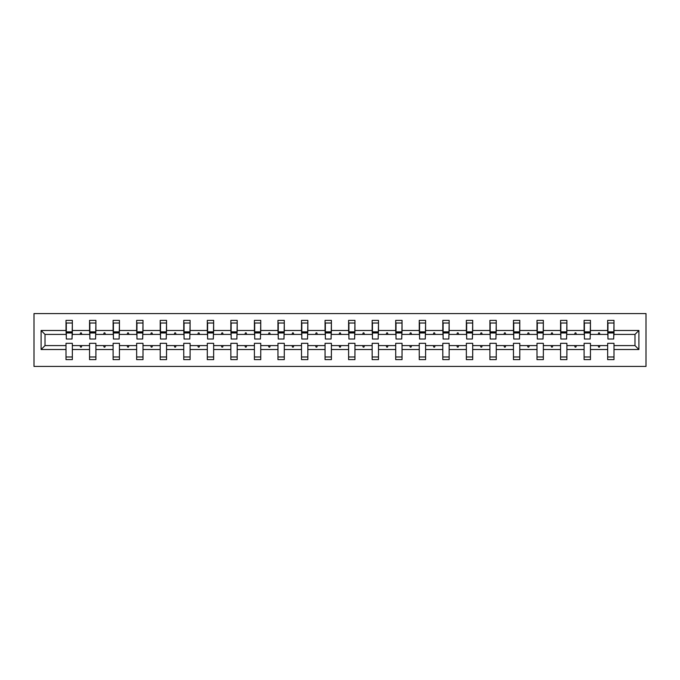 <?xml version="1.0" encoding="UTF-8"?>
<svg xmlns="http://www.w3.org/2000/svg" width="680" height="680" viewBox="0 0 680 680"><rect width="100%" height="100%" fill="white"/><g stroke="black" fill="none" stroke-linecap="round" stroke-linejoin="round"><path stroke-width="1.02" d="M34 366.418L646 366.418L646 313.582L34 313.582L34 366.418M638.902 349.512L634.984 345.584L634.984 334.416L638.902 330.488L638.902 349.512L613.998 349.512L613.998 343.324L607.656 343.324L607.656 345.584L590.444 345.584L590.444 343.324L584.103 343.324L584.103 345.584L566.899 345.584L566.899 343.324L560.558 343.324L560.558 345.584L543.346 345.584L543.346 343.324L537.005 343.324L537.005 345.584L519.792 345.584L519.792 343.324L513.46 343.324L513.46 345.584L496.247 345.584L496.247 343.324L489.906 343.324L489.906 345.584L472.693 345.584L472.693 343.324L466.352 343.324L466.352 345.584L449.148 345.584L449.148 343.324L442.808 343.324L442.808 345.584L425.595 345.584L425.595 343.324L419.254 343.324L419.254 345.584L402.041 345.584L402.041 343.324L395.709 343.324L395.709 345.584L378.497 345.584L378.497 343.324L372.155 343.324L372.155 345.584L354.943 345.584L354.943 343.324L348.602 343.324L348.602 345.584L331.398 345.584L331.398 343.324L325.057 343.324L325.057 345.584L307.844 345.584L307.844 343.324L301.503 343.324L301.503 345.584L284.291 345.584L284.291 343.324L277.958 343.324L277.958 345.584L260.746 345.584L260.746 343.324L254.405 343.324L254.405 345.584L237.192 345.584L237.192 343.324L230.851 343.324L230.851 345.584L213.647 345.584L213.647 343.324L207.306 343.324L207.306 345.584L190.094 345.584L190.094 343.324L183.753 343.324L183.753 345.584L166.541 345.584L166.541 343.324L160.208 343.324L160.208 345.584L142.995 345.584L142.995 343.324L136.655 343.324L136.655 345.584L119.442 345.584L119.442 343.324L113.101 343.324L113.101 345.584L95.897 345.584L95.897 343.324L89.556 343.324L89.556 345.584L72.343 345.584L72.343 359.626L66.002 359.626L66.002 345.584L45.016 345.584L41.097 349.512L41.097 330.488L45.016 334.416L45.016 345.584M613.998 349.512L613.998 359.626L607.656 359.626L607.656 345.584M634.984 334.416L613.998 334.416L613.998 320.374L607.656 320.374L607.656 330.488L590.444 330.488L590.146 336.676M607.954 336.676L607.656 330.488M607.656 349.512L590.444 349.512L590.444 359.626L584.103 359.626L584.103 345.584M590.444 330.488L590.444 320.374L584.103 320.374L584.103 330.488L566.899 330.488L566.593 336.676M584.409 336.676L584.103 330.488M584.103 349.512L566.899 349.512L566.899 359.626L560.558 359.626L560.558 345.584M566.899 330.488L566.899 320.374L560.558 320.374L560.558 330.488L543.346 330.488L543.048 336.676M560.856 336.676L560.558 330.488M560.558 349.512L543.346 349.512L543.346 359.626L537.005 359.626L537.005 345.584M543.346 330.488L543.346 320.374L537.005 320.374L537.005 330.488L519.792 330.488L519.494 336.676M537.31 336.676L537.005 330.488M537.005 349.512L519.792 349.512L519.792 359.626L513.46 359.626L513.46 345.584M519.792 330.488L519.792 320.374L513.46 320.374L513.46 330.488L496.247 330.488L495.941 336.676M513.757 336.676L513.46 330.488M513.46 349.512L496.247 349.512L496.247 359.626L489.906 359.626L489.906 345.584M496.247 330.488L496.247 320.374L489.906 320.374L489.906 330.488L472.693 330.488L472.396 336.676M490.204 336.676L489.906 330.488M489.906 349.512L472.693 349.512L472.693 359.626L466.352 359.626L466.352 345.584M472.693 330.488L472.693 320.374L466.352 320.374L466.352 330.488L449.148 330.488L448.842 336.676M466.659 336.676L466.352 330.488M466.352 349.512L449.148 349.512L449.148 359.626L442.808 359.626L442.808 345.584M449.148 330.488L449.148 320.374L442.808 320.374L442.808 330.488L425.595 330.488L425.298 336.676M443.105 336.676L442.808 330.488M442.808 349.512L425.595 349.512L425.595 359.626L419.254 359.626L419.254 345.584M425.595 330.488L425.595 320.374L419.254 320.374L419.254 330.488L402.041 330.488L401.744 336.676M419.56 336.676L419.254 330.488M419.254 349.512L402.041 349.512L402.041 359.626L395.709 359.626L395.709 345.584M402.041 330.488L402.041 320.374L395.709 320.374L395.709 330.488L378.497 330.488L378.19 336.676M396.006 336.676L395.709 330.488M395.709 349.512L378.497 349.512L378.497 359.626L372.155 359.626L372.155 345.584M378.497 330.488L378.497 320.374L372.155 320.374L372.155 330.488L354.943 330.488L354.646 336.676M372.453 336.676L372.155 330.488M372.155 349.512L354.943 349.512L354.943 359.626L348.602 359.626L348.602 345.584M354.943 330.488L354.943 320.374L348.602 320.374L348.602 330.488L331.398 330.488L331.092 336.676M348.908 336.676L348.602 330.488M348.602 349.512L331.398 349.512L331.398 359.626L325.057 359.626L325.057 345.584M331.398 330.488L331.398 320.374L325.057 320.374L325.057 330.488L307.844 330.488L307.547 336.676M325.354 336.676L325.057 330.488M325.057 349.512L307.844 349.512L307.844 359.626L301.503 359.626L301.503 345.584M307.844 330.488L307.844 320.374L301.503 320.374L301.503 330.488L284.291 330.488L283.993 336.676M301.81 336.676L301.503 330.488M301.503 349.512L284.291 349.512L284.291 359.626L277.958 359.626L277.958 345.584M284.291 330.488L284.291 320.374L277.958 320.374L277.958 330.488L260.746 330.488L260.44 336.676M278.256 336.676L277.958 330.488M277.958 349.512L260.746 349.512L260.746 359.626L254.405 359.626L254.405 345.584M260.746 330.488L260.746 320.374L254.405 320.374L254.405 330.488L237.192 330.488L236.895 336.676M254.702 336.676L254.405 330.488M254.405 349.512L237.192 349.512L237.192 359.626L230.851 359.626L230.851 345.584M237.192 330.488L237.192 320.374L230.851 320.374L230.851 330.488L213.647 330.488L213.341 336.676M231.157 336.676L230.851 330.488M230.851 349.512L213.647 349.512L213.647 359.626L207.306 359.626L207.306 345.584M213.647 330.488L213.647 320.374L207.306 320.374L207.306 330.488L190.094 330.488L189.796 336.676M207.604 336.676L207.306 330.488M207.306 349.512L190.094 349.512L190.094 359.626L183.753 359.626L183.753 345.584M190.094 330.488L190.094 320.374L183.753 320.374L183.753 330.488L166.541 330.488L166.243 336.676M184.059 336.676L183.753 330.488M183.753 349.512L166.541 349.512L166.541 359.626L160.208 359.626L160.208 345.584M166.541 330.488L166.541 320.374L160.208 320.374L160.208 330.488L142.995 330.488L142.69 336.676M160.506 336.676L160.208 330.488M160.208 349.512L142.995 349.512L142.995 359.626L136.655 359.626L136.655 345.584M142.995 330.488L142.995 320.374L136.655 320.374L136.655 330.488L119.442 330.488L119.144 336.676M136.952 336.676L136.655 330.488M136.655 349.512L119.442 349.512L119.442 359.626L113.101 359.626L113.101 345.584M119.442 330.488L119.442 320.374L113.101 320.374L113.101 330.488L95.897 330.488L95.591 336.676M113.407 336.676L113.101 330.488M113.101 349.512L95.897 349.512L95.897 359.626L89.556 359.626L89.556 345.584M95.897 330.488L95.897 320.374L89.556 320.374L89.556 330.488L72.343 330.488L72.343 320.374L66.002 320.374L66.002 330.488L41.097 330.488M89.853 336.676L89.556 330.488M72.343 345.584L72.343 343.324L66.002 343.324L66.002 345.584M66.309 336.676L66.002 330.488M613.998 334.416L613.692 336.676M590.444 349.512L590.444 345.584M566.899 349.512L566.899 345.584M543.346 349.512L543.346 345.584M519.792 349.512L519.792 345.584M496.247 349.512L496.247 345.584M472.693 349.512L472.693 345.584M449.148 349.512L449.148 345.584M425.595 349.512L425.595 345.584M402.041 349.512L402.041 345.584M378.497 349.512L378.497 345.584M354.943 349.512L354.943 345.584M331.398 349.512L331.398 345.584M307.844 349.512L307.844 345.584M284.291 349.512L284.291 345.584M260.746 349.512L260.746 345.584M237.192 349.512L237.192 345.584M213.647 349.512L213.647 345.584M190.094 349.512L190.094 345.584M166.541 349.512L166.541 345.584M142.995 349.512L142.995 345.584M119.442 349.512L119.442 345.584M95.897 349.512L95.897 345.584M638.902 330.488L613.998 330.488M89.556 349.512L72.343 349.512M66.002 349.512L41.097 349.512M598.128 334.416L599.981 334.416L599.428 332.902L598.672 332.902L598.128 334.416L590.444 334.416M607.656 334.416L599.981 334.416M598.128 345.584L598.672 347.098L599.428 347.098L599.981 345.584M574.575 334.416L576.428 334.416L575.875 332.902L575.127 332.902L574.575 334.416L566.899 334.416M584.103 334.416L576.428 334.416M574.575 345.584L575.127 347.098L575.875 347.098L576.428 345.584M551.021 334.416L552.874 334.416L552.33 332.902L551.573 332.902L551.021 334.416L543.346 334.416M560.558 334.416L552.874 334.416M551.021 345.584L551.573 347.098L552.33 347.098L552.874 345.584M527.476 334.416L529.329 334.416L528.777 332.902L528.02 332.902L527.476 334.416L519.792 334.416M537.005 334.416L529.329 334.416M527.476 345.584L528.02 347.098L528.777 347.098L529.329 345.584M503.923 334.416L505.775 334.416L505.231 332.902L504.475 332.902L503.923 334.416L496.247 334.416M513.46 334.416L505.775 334.416M503.923 345.584L504.475 347.098L505.231 347.098L505.775 345.584M480.377 334.416L482.231 334.416L481.678 332.902L480.921 332.902L480.377 334.416L472.693 334.416M489.906 334.416L482.231 334.416M480.377 345.584L480.921 347.098L481.678 347.098L482.231 345.584M456.824 334.416L458.677 334.416L458.125 332.902L457.377 332.902L456.824 334.416L449.148 334.416M466.352 334.416L458.677 334.416M456.824 345.584L457.377 347.098L458.125 347.098L458.677 345.584M433.271 334.416L435.124 334.416L434.579 332.902L433.823 332.902L433.271 334.416L425.595 334.416M442.808 334.416L435.124 334.416M433.271 345.584L433.823 347.098L434.579 347.098L435.124 345.584M409.725 334.416L411.578 334.416L411.026 332.902L410.269 332.902L409.725 334.416L402.041 334.416M419.254 334.416L411.578 334.416M409.725 345.584L410.269 347.098L411.026 347.098L411.578 345.584M386.172 334.416L388.025 334.416L387.481 332.902L386.725 332.902L386.172 334.416L378.497 334.416M395.709 334.416L388.025 334.416M386.172 345.584L386.725 347.098L387.481 347.098L388.025 345.584M362.627 334.416L364.48 334.416L363.927 332.902L363.171 332.902L362.627 334.416L354.943 334.416M372.155 334.416L364.48 334.416M362.627 345.584L363.171 347.098L363.927 347.098L364.48 345.584M339.074 334.416L340.926 334.416L340.374 332.902L339.626 332.902L339.074 334.416L331.398 334.416M348.602 334.416L340.926 334.416M339.074 345.584L339.626 347.098L340.374 347.098L340.926 345.584M315.52 334.416L317.373 334.416L316.829 332.902L316.072 332.902L315.52 334.416L307.844 334.416M325.057 334.416L317.373 334.416M315.52 345.584L316.072 347.098L316.829 347.098L317.373 345.584M291.975 334.416L293.828 334.416L293.275 332.902L292.519 332.902L291.975 334.416L284.291 334.416M301.503 334.416L293.828 334.416M291.975 345.584L292.519 347.098L293.275 347.098L293.828 345.584M268.422 334.416L270.274 334.416L269.731 332.902L268.974 332.902L268.422 334.416L260.746 334.416M277.958 334.416L270.274 334.416M268.422 345.584L268.974 347.098L269.731 347.098L270.274 345.584M244.876 334.416L246.729 334.416L246.177 332.902L245.421 332.902L244.876 334.416L237.192 334.416M254.405 334.416L246.729 334.416M244.876 345.584L245.421 347.098L246.177 347.098L246.729 345.584M221.323 334.416L223.176 334.416L222.624 332.902L221.875 332.902L221.323 334.416L213.647 334.416M230.851 334.416L223.176 334.416M221.323 345.584L221.875 347.098L222.624 347.098L223.176 345.584M197.769 334.416L199.623 334.416L199.078 332.902L198.322 332.902L197.769 334.416L190.094 334.416M207.306 334.416L199.623 334.416M197.769 345.584L198.322 347.098L199.078 347.098L199.623 345.584M174.225 334.416L176.077 334.416L175.525 332.902L174.769 332.902L174.225 334.416L166.541 334.416M183.753 334.416L176.077 334.416M174.225 345.584L174.769 347.098L175.525 347.098L176.077 345.584M150.671 334.416L152.524 334.416L151.98 332.902L151.224 332.902L150.671 334.416L142.995 334.416M160.208 334.416L152.524 334.416M150.671 345.584L151.224 347.098L151.98 347.098L152.524 345.584M127.126 334.416L128.979 334.416L128.427 332.902L127.67 332.902L127.126 334.416L119.442 334.416M136.655 334.416L128.979 334.416M127.126 345.584L127.67 347.098L128.427 347.098L128.979 345.584M103.572 334.416L105.425 334.416L104.873 332.902L104.125 332.902L103.572 334.416L95.897 334.416M113.101 334.416L105.425 334.416M103.572 345.584L104.125 347.098L104.873 347.098L105.425 345.584M80.019 334.416L81.872 334.416L81.328 332.902L80.572 332.902L80.019 334.416L72.343 334.416L72.343 330.488M89.556 334.416L81.872 334.416M80.019 345.584L80.572 347.098L81.328 347.098L81.872 345.584M72.343 334.416L72.046 336.676M66.002 334.416L45.016 334.416M634.984 345.584L613.998 345.584M66.309 332.979L66.309 323.017L72.343 323.017L72.046 339.023L66.309 339.023L66.309 332.979L72.046 332.979M66.002 356.983L72.343 356.983M89.853 332.979L89.853 323.017L95.897 323.017L95.591 339.023L89.853 339.023L89.853 332.979L95.591 332.979M89.556 356.983L95.897 356.983M113.407 332.979L113.407 323.017L119.442 323.017L119.144 339.023L113.407 339.023L113.407 332.979L119.144 332.979M113.101 356.983L119.442 356.983M136.952 332.979L136.952 323.017L142.995 323.017L142.69 339.023L136.952 339.023L136.952 332.979L142.69 332.979M136.655 356.983L142.995 356.983M160.506 332.979L160.506 323.017L166.541 323.017L166.243 339.023L160.506 339.023L160.506 332.979L166.243 332.979M160.208 356.983L166.541 356.983M184.059 332.979L184.059 323.017L190.094 323.017L189.796 339.023L184.059 339.023L184.059 332.979L189.796 332.979M183.753 356.983L190.094 356.983M207.604 332.979L207.604 323.017L213.647 323.017L213.341 339.023L207.604 339.023L207.604 332.979L213.341 332.979M207.306 356.983L213.647 356.983M231.157 332.979L231.157 323.017L237.192 323.017L236.895 339.023L231.157 339.023L231.157 332.979L236.895 332.979M230.851 356.983L237.192 356.983M254.702 332.979L254.702 323.017L260.746 323.017L260.44 339.023L254.702 339.023L254.702 332.979L260.44 332.979M254.405 356.983L260.746 356.983M278.256 332.979L278.256 323.017L284.291 323.017L283.993 339.023L278.256 339.023L278.256 332.979L283.993 332.979M277.958 356.983L284.291 356.983M301.81 332.979L301.81 323.017L307.844 323.017L307.547 339.023L301.81 339.023L301.81 332.979L307.547 332.979M301.503 356.983L307.844 356.983M325.354 332.979L325.354 323.017L331.398 323.017L331.092 339.023L325.354 339.023L325.354 332.979L331.092 332.979M325.057 356.983L331.398 356.983M348.908 332.979L348.908 323.017L354.943 323.017L354.646 339.023L348.908 339.023L348.908 332.979L354.646 332.979M348.602 356.983L354.943 356.983M372.453 332.979L372.453 323.017L378.497 323.017L378.19 339.023L372.453 339.023L372.453 332.979L378.19 332.979M372.155 356.983L378.497 356.983M396.006 332.979L396.006 323.017L402.041 323.017L401.744 339.023L396.006 339.023L396.006 332.979L401.744 332.979M395.709 356.983L402.041 356.983M419.56 332.979L419.56 323.017L425.595 323.017L425.298 339.023L419.56 339.023L419.56 332.979L425.298 332.979M419.254 356.983L425.595 356.983M443.105 332.979L443.105 323.017L449.148 323.017L448.842 339.023L443.105 339.023L443.105 332.979L448.842 332.979M442.808 356.983L449.148 356.983M466.659 332.979L466.659 323.017L472.693 323.017L472.396 339.023L466.659 339.023L466.659 332.979L472.396 332.979M466.352 356.983L472.693 356.983M490.204 332.979L490.204 323.017L496.247 323.017L495.941 339.023L490.204 339.023L490.204 332.979L495.941 332.979M489.906 356.983L496.247 356.983M513.757 332.979L513.757 323.017L519.792 323.017L519.494 339.023L513.757 339.023L513.757 332.979L519.494 332.979M513.46 356.983L519.792 356.983M537.31 332.979L537.31 323.017L543.346 323.017L543.048 339.023L537.31 339.023L537.31 332.979L543.048 332.979M537.005 356.983L543.346 356.983M560.856 332.979L560.856 323.017L566.899 323.017L566.593 339.023L560.856 339.023L560.856 332.979L566.593 332.979M560.558 356.983L566.899 356.983M584.409 332.979L584.409 323.017L590.444 323.017L590.146 339.023L584.409 339.023L584.409 332.979L590.146 332.979M584.103 356.983L590.444 356.983M607.954 332.979L607.954 323.017L613.998 323.017L613.692 339.023L607.954 339.023L607.954 332.979L613.692 332.979M607.656 356.983L613.998 356.983M66.309 332.078L72.046 332.078M89.853 332.078L95.591 332.078M113.407 332.078L119.144 332.078M136.952 332.078L142.69 332.078M160.506 332.078L166.243 332.078M184.059 332.078L189.796 332.078M207.604 332.078L213.341 332.078M231.157 332.078L236.895 332.078M254.702 332.078L260.44 332.078M278.256 332.078L283.993 332.078M301.81 332.078L307.547 332.078M325.354 332.078L331.092 332.078M348.908 332.078L354.646 332.078M372.453 332.078L378.19 332.078M396.006 332.078L401.744 332.078M419.56 332.078L425.298 332.078M443.105 332.078L448.842 332.078M466.659 332.078L472.396 332.078M490.204 332.078L495.941 332.078M513.757 332.078L519.494 332.078M537.31 332.078L543.048 332.078M560.856 332.078L566.593 332.078M584.409 332.078L590.146 332.078M607.954 332.078L613.692 332.078M66.309 331.849L72.046 331.849M89.853 331.849L95.591 331.849M113.407 331.849L119.144 331.849M136.952 331.849L142.69 331.849M160.506 331.849L166.243 331.849M184.059 331.849L189.796 331.849M207.604 331.849L213.341 331.849M231.157 331.849L236.895 331.849M254.702 331.849L260.44 331.849M278.256 331.849L283.993 331.849M301.81 331.849L307.547 331.849M325.354 331.849L331.092 331.849M348.908 331.849L354.646 331.849M372.453 331.849L378.19 331.849M396.006 331.849L401.744 331.849M419.56 331.849L425.298 331.849M443.105 331.849L448.842 331.849M466.659 331.849L472.396 331.849M490.204 331.849L495.941 331.849M513.757 331.849L519.494 331.849M537.31 331.849L543.048 331.849M560.856 331.849L566.593 331.849M584.409 331.849L590.146 331.849M607.954 331.849L613.692 331.849"/></g></svg>
